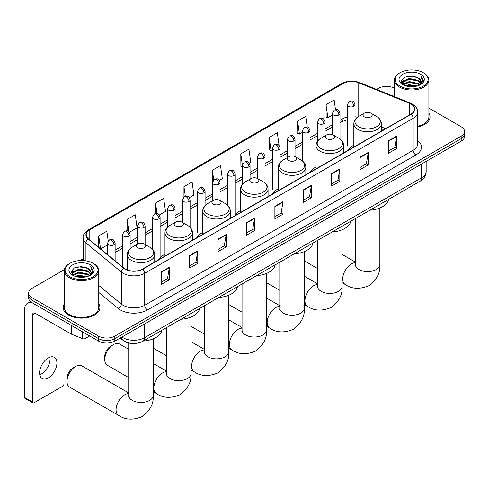 <?xml version="1.0" encoding="UTF-8"?>
<svg xmlns="http://www.w3.org/2000/svg" width="489" height="489" viewBox="0 0 489 489"><rect width="100%" height="100%" fill="white"/><g stroke="black" fill="none" stroke-linecap="round" stroke-linejoin="round"><path stroke-width="0.73" d="M164.964 254.194A20.281 11.712 0 0 0 159.371 259.317M202.739 232.385A20.281 11.712 0 0 0 197.146 237.507M240.515 210.576A20.281 11.712 0 0 0 234.922 215.698M278.29 188.766A20.281 11.712 0 0 0 272.697 193.888M316.065 166.957A20.281 11.712 0 0 0 310.472 172.079M353.84 145.147A20.281 11.712 0 0 0 348.247 150.27M382.954 130.233L381.396 129.603M132.024 343.437A11.479 6.626 180 0 1 123.424 340.625L120.239 337.997M64.42 269.616L32.029 288.314A11.479 6.626 0 0 0 28.662 293.003L28.662 298.003A11.479 6.626 0 0 0 32.029 302.691L98.595 341.12A11.479 6.626 0 0 0 114.829 341.12L461.188 141.15A11.479 6.626 0 0 0 464.55 136.468L464.55 133.968A11.479 6.626 0 0 1 461.188 138.65A11.479 6.626 0 0 0 464.55 133.968L464.55 131.468A11.479 6.626 0 0 0 461.188 126.779L428.89 108.13M28.662 293.003A11.479 6.626 0 0 0 32.029 297.691L98.595 336.12A11.479 6.626 0 0 0 114.829 336.12L114.829 338.62L461.188 138.65L114.829 338.62A11.479 6.626 0 0 1 98.595 338.62A11.479 6.626 0 0 0 114.829 338.62L114.829 341.12M32.029 297.691L32.029 300.191L98.595 338.62L32.029 300.191A11.479 6.626 0 0 1 28.662 295.503A11.479 6.626 0 0 0 32.029 300.191L32.029 302.691M64.322 303.84A18.368 10.605 0 0 0 63.179 307.532A18.368 10.605 0 0 0 68.558 315.032A18.368 10.605 0 0 0 88.576 317.33A18.368 10.605 0 0 0 99.915 307.532A18.368 10.605 0 0 0 98.766 303.84A18.368 10.605 0 0 1 99.915 307.532A18.368 10.605 0 0 1 88.576 317.33A18.368 10.605 0 0 1 68.558 315.032A18.368 10.605 0 0 1 63.179 307.532A18.368 10.605 0 0 1 64.322 303.84M410.992 104.047A12.243 7.072 180 0 1 414.58 109.047A12.243 7.072 180 0 1 410.992 114.047L142.562 269.023A12.243 7.072 180 0 1 123.876 268.076L88.436 238.858A12.243 7.072 180 0 1 86.223 234.806A12.243 7.072 180 0 1 89.811 229.806L343.064 83.588A12.243 7.072 180 0 1 358.749 82.794L409.36 103.258A12.243 7.072 180 0 1 410.992 104.047M411.206 103.925A12.549 7.249 0 0 0 409.531 103.112L358.92 82.653A12.549 7.249 0 0 0 342.85 83.46L89.591 229.677A12.549 7.249 0 0 0 88.185 238.962L123.625 268.18A12.549 7.249 0 0 0 142.782 269.146L411.206 114.169A12.549 7.249 0 0 0 411.206 103.925M161.236 271.957L161.236 284.457L169.353 279.769L169.353 267.275L161.236 271.957M161.236 282.239L167.489 278.632L169.322 267.691A3.062 1.767 -120 0 0 169.353 267.275M167.434 278.663L169.353 279.769M189.646 255.558L189.646 268.051L197.764 263.369L197.764 250.869L189.646 255.558M189.646 265.839L195.9 262.226L197.733 251.285A3.062 1.767 -120 0 0 197.764 250.869M195.844 262.257L197.764 263.369M218.057 239.152L218.057 251.652L226.175 246.963L226.175 234.463L218.057 239.152M218.057 249.433L224.31 245.82L226.144 234.879A3.062 1.767 -120 0 0 226.175 234.463M224.255 245.857L226.175 246.963M246.474 222.746L246.474 235.246L254.592 230.557L254.592 218.063L246.474 222.746M246.474 233.027L252.721 229.42L254.555 218.479A3.062 1.767 -120 0 0 254.592 218.063M252.666 229.451L254.592 230.557M388.535 140.728L388.535 153.228L396.652 148.54L396.652 136.046L388.535 140.728M388.535 151.009L394.788 147.403L396.616 136.455A3.062 1.767 -120 0 0 396.652 136.046M394.733 147.433L396.652 148.54M360.118 157.134L360.118 169.634L368.241 164.946L368.241 152.446L360.118 157.134M360.118 167.415L366.371 163.803L368.205 152.861A3.062 1.767 -120 0 0 368.241 152.446M366.316 163.833L368.241 164.946M331.707 173.54L331.707 186.034L339.824 181.352L339.824 168.852L331.707 173.54M331.707 183.815L337.96 180.209L339.794 169.267A3.062 1.767 -120 0 0 339.824 168.852M337.905 180.239L339.824 181.352M303.296 189.94L303.296 202.44L311.414 197.752L311.414 185.252L303.296 189.94M303.296 200.221L309.549 196.615L311.383 185.667A3.062 1.767 -120 0 0 311.414 185.252M309.494 196.645L311.414 197.752M274.885 206.346L274.885 218.846L283.003 214.158L283.003 201.657L274.885 206.346M274.885 216.627L281.138 213.015L282.966 202.073A3.062 1.767 -120 0 0 283.003 201.657M281.083 213.045L283.003 214.158M417.643 126.963A18.368 10.605 0 0 0 430.039 116.938A18.368 10.605 0 0 0 428.89 113.246A18.368 10.605 0 0 1 430.039 116.938A18.368 10.605 0 0 1 417.643 126.963M114.829 336.12L461.188 136.15A11.479 6.626 0 0 0 464.55 131.468M394.446 88.252A11.479 6.626 0 0 0 378.388 88.35L376.554 89.408M83.161 258.797L80.074 260.576M159.359 214.983L165.502 211.437L163.668 198.375L155.551 203.063L155.551 213.51M129.377 232.293L137.091 227.837L135.257 214.781L127.14 219.469L127.14 230.839M108.222 240.973L106.847 231.187L98.729 235.869L98.729 247.342M249.304 163.057L250.741 162.226L248.907 149.163L240.79 153.852L240.918 166.278M279.109 145.533L277.318 132.763L269.201 137.452L269.335 149.872M307.226 127.03L305.729 116.358L297.612 121.046L297.746 133.466M335.503 109.64L334.146 99.958L326.029 104.64L326.157 117.067M189.341 197.672L193.913 195.032L192.085 181.975L183.962 186.657L183.962 196.896M219.323 180.368L222.33 178.626L220.496 165.569L212.379 170.258L212.422 182.733M212.422 200.851L212.379 182.629M212.379 170.258L213.711 179.775M242.403 166.828L240.79 166.229M240.79 153.852L242.403 165.343A3.826 2.207 0 0 0 243.522 166.896A3.826 2.207 0 0 0 248.932 166.896A3.826 2.207 0 0 0 250.056 165.337C248.504 160.429 246.994 161.407 244.317 162.024A3.826 2.207 60 0 1 246.23 162.214A3.826 2.207 -120 0 1 248.932 166.896M269.201 137.452L271.034 150.508L272.385 149.732M271.034 150.508L269.201 149.823M297.612 121.046L299.445 134.102L302.367 132.421M299.445 134.102L297.612 133.418M326.029 104.64L327.856 117.702L332.349 115.111M327.856 117.702L326.029 117.018M183.962 186.657L185.313 196.248M155.551 203.063L157.018 213.51M127.14 219.469L128.864 231.731M100.612 248.901L107.482 244.934M98.729 235.869L100.551 248.846M400.033 86.162A16.455 9.499 0 0 0 423.303 86.162A16.455 9.499 0 0 0 423.303 72.727L423.847 73.038A17.219 9.945 0 0 1 428.89 80.068A17.219 9.945 0 0 1 418.26 89.255A17.219 9.945 0 0 1 399.495 87.097A17.219 9.945 0 0 1 394.446 80.068A17.219 9.945 0 0 1 399.495 73.038L400.033 72.727A16.455 9.499 0 0 0 400.033 86.162M417.643 126.26A17.219 9.945 0 0 0 428.89 116.938L428.89 80.068M405.222 85.709L409.195 84.695L417.245 85.985M406.359 86.058L409.195 85.477L416.066 86.278M402.759 84.426L409.195 81.571L418.431 83.521L419.923 84.75M403.144 84.762L409.195 82.348L418.431 84.304L419.507 85.123M402.215 83.906L402.429 81.828L409.195 78.448L418.431 80.398L420.962 83.264M402.129 83.521L402.429 82.61L409.195 79.224L418.431 81.174L420.784 83.637M419.409 85.202A9.566 5.526 0 0 0 421.237 81.956A9.566 5.526 0 0 0 418.431 78.051L421.231 82.146M420.601 74.285A12.628 7.292 0 0 0 402.765 74.273A12.628 7.292 0 0 0 402.685 84.566A12.628 7.292 0 0 0 402.74 84.597A12.628 7.292 0 0 0 420.656 84.566A12.628 7.292 0 0 0 420.601 74.285M418.431 78.051L411.561 76.003L404.495 77.299L401.218 81.003L403.394 84.945M420.192 84.823L423.248 80.948L423.309 80.257L420.821 76.107L422.386 80.752L419.513 85.159M423.847 73.038L423.303 72.727A16.455 9.499 0 0 0 400.033 72.727M420.821 76.107L423.303 80.41M404.33 77.378L408.657 76.315L416.408 77.011M401.347 82.409L402.759 81.302M405.864 79.982L408.657 79.438L416.133 80.049M405.864 83.106L408.657 82.562L416.133 83.173M406.438 86.076L408.657 85.685L416.053 86.278M401.267 82.103L403.584 80.453M402.496 84.2L403.584 83.576M364.372 116.871A4.59 2.653 0 0 0 370.864 116.871A4.59 2.653 0 0 0 370.864 113.124L376.567 116.419A12.653 7.304 0 0 1 376.567 126.749A12.653 7.304 0 0 1 358.669 126.749A12.653 7.304 0 0 1 358.669 116.419C355.552 118.265 353.944 120.728 353.84 123.79A13.778 7.952 0 0 0 357.875 129.414A13.778 7.952 0 0 0 372.887 131.138A13.778 7.952 0 0 0 381.396 123.79C381.292 120.728 379.684 118.265 376.567 116.419L370.864 113.124A4.59 2.653 0 0 0 364.372 113.124A4.59 2.653 0 0 0 364.372 116.871M369.904 210.191A21.045 12.152 0 0 0 388.541 199.433M326.597 138.68A4.59 2.653 0 0 0 333.088 138.68A4.59 2.653 0 0 0 333.088 134.933L338.791 138.228A12.653 7.304 0 0 1 338.791 148.558A12.653 7.304 0 0 1 320.894 148.558A12.653 7.304 0 0 1 320.894 138.228C317.777 140.074 316.169 142.537 316.065 145.6A13.778 7.952 0 0 0 320.099 151.223A13.778 7.952 0 0 0 335.112 152.947A13.778 7.952 0 0 0 343.62 145.6C343.516 142.537 341.909 140.074 338.791 138.228L333.088 134.933A4.59 2.653 0 0 0 326.597 134.933A4.59 2.653 0 0 0 326.597 138.68M332.129 232A21.045 12.152 0 0 0 350.766 221.242M288.822 160.49A4.59 2.653 0 0 0 295.313 160.49A4.59 2.653 0 0 0 295.313 156.743L301.016 160.037A12.653 7.304 0 0 1 301.016 170.368A12.653 7.304 0 0 1 283.119 170.368A12.653 7.304 0 0 1 283.119 160.037C280.001 161.883 278.394 164.347 278.29 167.409A13.778 7.952 0 0 0 282.324 173.033A13.778 7.952 0 0 0 297.336 174.756A13.778 7.952 0 0 0 305.845 167.409C305.741 164.347 304.134 161.883 301.016 160.037L295.313 156.743A4.59 2.653 0 0 0 288.822 156.743A4.59 2.653 0 0 0 288.822 160.49M294.354 253.809A21.045 12.152 0 0 0 312.991 243.051M251.046 182.299A4.59 2.653 0 0 0 257.538 182.299A4.59 2.653 0 0 0 257.538 178.552L263.241 181.841A12.653 7.304 0 0 1 263.241 192.177A12.653 7.304 0 0 1 245.344 192.177A12.653 7.304 0 0 1 245.344 181.841C242.226 183.693 240.619 186.156 240.515 189.219A13.778 7.952 0 0 0 244.549 194.842A13.778 7.952 0 0 0 259.561 196.566A13.778 7.952 0 0 0 268.07 189.219C267.966 186.156 266.358 183.693 263.241 181.841L257.538 178.552A4.59 2.653 0 0 0 251.046 178.552A4.59 2.653 0 0 0 251.046 182.299M256.578 275.619A21.045 12.152 0 0 0 275.215 264.861M213.271 204.109A4.59 2.653 0 0 0 219.763 204.109A4.59 2.653 0 0 0 219.763 200.362L225.466 203.65A12.653 7.304 0 0 1 225.466 213.986A12.653 7.304 0 0 1 207.568 213.986A12.653 7.304 0 0 1 207.568 203.65C204.451 205.502 202.843 207.959 202.739 211.028A13.778 7.952 0 0 0 206.774 216.651A13.778 7.952 0 0 0 221.792 218.375A13.778 7.952 0 0 0 230.295 211.028C230.191 207.959 228.583 205.502 225.466 203.65L219.763 200.362A4.59 2.653 0 0 0 213.271 200.362A4.59 2.653 0 0 0 213.271 204.109M218.803 297.428A21.045 12.152 0 0 0 237.44 286.67M104.762 359.617L104.762 356.493A8.417 4.859 -60 0 1 110.716 346.181L113.424 344.623A12.243 7.072 120 0 0 104.762 359.617A12.243 7.072 120 0 0 107.299 365.228L128.723 377.594M175.496 225.918A4.59 2.653 0 0 0 181.987 225.918A4.59 2.653 0 0 0 181.987 222.171L187.69 225.46A12.653 7.304 0 0 1 187.69 235.796A12.653 7.304 0 0 1 169.793 235.796A12.653 7.304 0 0 1 169.793 225.46C166.676 227.312 165.068 229.769 164.964 232.837A13.778 7.952 0 0 0 168.998 238.461A13.778 7.952 0 0 0 184.017 240.185A13.778 7.952 0 0 0 192.519 232.837C192.415 229.769 190.808 227.312 187.69 225.46L181.987 222.171A4.59 2.653 0 0 0 175.496 222.171A4.59 2.653 0 0 0 175.496 225.918M181.028 319.238A21.045 12.152 0 0 0 199.665 308.48M128.723 349.317L119.542 344.018A12.243 7.072 120 0 0 113.424 344.623L110.716 346.181M66.987 381.426L66.987 378.303A8.417 4.859 -60 0 1 72.94 367.991L75.648 366.432A12.243 7.072 120 0 0 66.987 381.426A12.243 7.072 120 0 0 69.524 387.037L118.607 415.375A12.243 7.072 -60 0 1 116.73 405.558A12.243 7.072 -60 0 1 124.732 394.77A12.243 7.072 -60 0 1 128.723 393.59M137.721 247.727A4.59 2.653 0 0 0 144.212 247.727A4.59 2.653 0 0 0 144.212 243.98L149.915 247.269A12.653 7.304 0 0 1 149.915 257.605A12.653 7.304 0 0 1 132.018 257.605A12.653 7.304 0 0 1 132.018 247.269C128.9 249.121 127.293 251.578 127.189 254.647A13.778 7.952 0 0 0 131.223 260.27A13.778 7.952 0 0 0 146.242 261.994A13.778 7.952 0 0 0 154.744 254.647C154.64 251.578 153.033 249.121 149.915 247.269L144.212 243.98A4.59 2.653 0 0 0 137.721 243.98A4.59 2.653 0 0 0 137.721 247.727M143.253 341.047A21.045 12.152 0 0 0 161.89 330.289M128.723 392.93L81.767 365.827A12.243 7.072 120 0 0 75.648 366.432L72.94 367.991M49.896 357.166A12.243 7.072 -60 0 1 41.394 373.963A12.243 7.072 -60 0 1 39.762 374.727M48.264 377.93A12.243 7.072 120 0 0 56.259 367.135A12.243 7.072 120 0 0 54.383 357.325A12.243 7.072 120 0 0 48.264 357.93A12.243 7.072 120 0 0 40.263 368.724A12.243 7.072 120 0 0 42.14 378.535A12.243 7.072 120 0 0 48.264 377.93M85.129 333.351L85.129 338.584L89.664 335.967M31.895 302.612A15.306 8.839 -120 0 0 27.622 303.18A15.306 8.839 -120 0 0 24.45 310.191L24.45 397.361L32.567 402.05L32.567 314.873A3.826 2.207 60 0 1 33.362 313.125A3.826 2.207 60 0 1 35.275 313.315L71.143 334.024L71.143 325.271M32.567 402.05A1.913 1.106 120 0 0 32.965 402.924L24.847 398.242A1.913 1.106 -60 0 1 24.45 397.361M32.965 402.924A1.913 1.106 120 0 0 33.918 402.832L62.604 386.273A1.913 1.106 120 0 0 63.955 383.926L63.955 329.873M85.129 338.584A1.913 1.106 180 0 1 82.678 338.706L71.4 334.146A1.913 1.106 180 0 1 71.143 334.024M69.909 276.756A16.455 9.499 0 0 0 93.179 276.756A16.455 9.499 0 0 0 93.179 263.32L93.723 263.632A17.219 9.945 0 0 1 98.766 270.661A17.219 9.945 0 0 1 88.136 279.849A17.219 9.945 0 0 1 69.371 277.691A17.219 9.945 0 0 1 64.322 270.661A17.219 9.945 0 0 1 69.371 263.632L69.909 263.32A16.455 9.499 0 0 0 69.909 276.756M64.322 270.661L64.322 307.532A17.219 9.945 0 0 0 69.371 314.561A17.219 9.945 0 0 0 88.136 316.719A17.219 9.945 0 0 0 98.766 307.532L98.766 270.661M75.098 276.309L79.071 275.289L87.121 276.578M76.235 276.652L79.071 276.071L85.942 276.872L78.533 276.285L76.315 276.676M72.635 275.02L79.071 272.165L88.307 274.115L89.799 275.35M73.02 275.356L79.071 272.948L88.307 274.897L89.383 275.717M72.091 274.5L72.305 272.422L79.071 269.042L88.307 270.992L90.838 273.858M72.005 274.121L72.305 273.204L79.071 269.824L88.307 271.774L90.661 274.231M89.285 275.796A9.566 5.526 0 0 0 91.113 272.55A9.566 5.526 0 0 0 88.307 268.644L91.107 272.74M90.477 264.879A12.628 7.292 0 0 0 72.641 264.867A12.628 7.292 0 0 0 72.561 275.16A12.628 7.292 0 0 0 72.616 275.191A12.628 7.292 0 0 0 90.532 275.16A12.628 7.292 0 0 0 90.477 264.879M88.307 268.644L81.437 266.597L74.371 267.893L71.101 271.597L73.271 275.539M90.074 275.417L93.124 271.548L93.185 270.851L90.697 266.701L92.262 271.352L89.389 275.753M93.723 263.632L93.179 263.32A16.455 9.499 0 0 0 69.909 263.32M90.697 266.701L93.179 271.01M74.206 267.978L78.533 266.908L86.284 267.605M71.223 273.003L72.635 271.896M75.74 270.576L78.533 270.032L86.009 270.649M75.74 273.699L78.533 273.155L86.009 273.773M71.143 272.697L73.46 271.047M72.372 274.8L73.46 274.176M121.92 337.025A15.306 8.839 0 0 0 122.947 337.685A15.306 8.839 0 0 0 144.591 337.685L421.683 177.709A15.306 8.839 0 0 0 426.163 171.462C426.274 175.258 424.256 178.509 420.094 181.211L143.008 341.188A7.653 4.419 60 0 0 144.591 337.685L144.591 323.938M421.683 163.962L421.683 177.709A7.653 4.419 60 0 1 420.094 181.211M121.296 337.386A7.653 5.116 129.5 0 0 122.629 339.873L120.306 337.96M461.188 141.15L461.188 136.15M98.595 341.12L98.595 336.12M417.643 140.539A19.132 11.045 180 0 1 415.864 154.976L147.433 309.953A3.826 2.207 60 0 1 144.726 305.264L413.156 150.288A15.306 8.839 0 0 0 417.643 144.041L417.643 112.048A15.306 8.839 180 0 1 413.156 118.295A3.826 2.207 -120 0 0 411.206 114.169M147.433 309.953A19.132 11.045 180 0 1 120.373 309.953A19.132 11.045 180 0 1 118.234 308.48L98.766 292.428M123.625 268.18A3.826 2.561 129.5 0 0 121.364 272.092L121.364 304.085A15.306 8.839 0 0 0 123.081 305.264A15.306 8.839 0 0 0 144.726 305.264L144.726 273.272A15.306 8.839 180 0 1 121.364 272.092L85.93 242.874A15.306 8.839 180 0 1 83.161 237.801L83.161 260.582M417.643 112.048C418.15 109.658 416.39 106.987 412.368 104.047L410.35 103.069A3.826 1.791 112 0 0 409.531 103.112M410.35 103.069L359.739 82.61C353.4 80.367 347.386 80.691 341.689 83.588A3.826 2.207 60 0 1 342.85 83.46M89.591 229.677A3.826 2.207 -120 0 0 88.436 229.799C84.463 232.66 82.702 235.325 83.161 237.801M88.185 238.962A3.826 2.561 129.5 0 0 85.93 242.874L85.93 260.882M359.739 82.61A3.826 1.791 112 0 0 358.92 82.653M142.782 269.146A3.826 2.207 60 0 1 144.726 273.272L413.156 118.295L413.156 150.288A3.826 2.207 60 0 0 415.864 154.976M98.766 285.454L121.364 304.085A3.826 2.561 -50.5 0 1 118.234 308.48M89.811 229.806L89.811 239.989M409.36 103.258L409.36 114.988M358.749 82.794L358.749 116.37M385.662 128.668L381.396 126.944M357.343 117.299A12.243 7.072 0 0 0 354.99 116.767M347.337 116.981A12.243 7.072 0 0 0 343.064 118.582L340.002 120.349M343.064 83.588L343.064 118.582A6.889 3.979 60 0 1 341.64 121.737L340.002 122.684M332.349 124.768L325.008 129.004M317.355 133.424L310.02 137.66M302.367 142.079L295.026 146.315M287.373 150.734L280.038 154.97M272.385 159.39L265.044 163.626M257.391 168.045L250.056 172.281M242.403 176.7L235.062 180.936M227.409 185.355L220.074 189.591M212.422 194.011L205.08 198.247M197.428 202.666L190.093 206.902M182.44 211.321L175.099 215.557M167.446 219.977L160.111 224.213M152.458 228.632L145.117 232.868M137.464 237.281L130.129 241.523M122.476 245.936L115.135 250.172M274.885 206.743L282.966 202.073M303.296 190.337L311.383 185.667M331.707 173.931L339.794 169.267M360.118 157.531L368.205 152.861M388.535 141.125L396.616 136.455M246.474 223.143L254.555 218.479M218.057 239.549L226.144 234.879M189.646 255.955L197.733 251.285M161.236 272.355L169.322 267.691M379.861 207.996L379.861 264.543A12.243 7.072 180 0 1 376.273 269.537A12.243 7.072 180 0 1 358.957 269.537A12.243 7.072 180 0 1 355.369 264.543L355.21 265.985M379.861 264.543C380.497 272.593 376.866 279.635 368.981 285.655C359.831 289.476 351.921 289.097 345.258 284.519A12.243 7.072 -60 0 1 343.382 274.708A12.243 7.072 -60 0 1 351.383 263.913A12.243 7.072 -60 0 1 355.369 262.74M342.086 229.806L342.086 286.352A12.243 7.072 180 0 1 338.498 291.346A12.243 7.072 180 0 1 321.181 291.346A12.243 7.072 180 0 1 317.593 286.352L317.434 287.795M342.086 286.352C342.722 294.402 339.091 301.444 331.212 307.465C322.055 311.285 314.146 310.906 307.483 306.328A12.243 7.072 -60 0 1 305.607 296.517A12.243 7.072 -60 0 1 313.608 285.723A12.243 7.072 -60 0 1 317.593 284.543M304.311 251.615L304.311 308.162A12.243 7.072 180 0 1 300.723 313.156A12.243 7.072 180 0 1 283.406 313.156A12.243 7.072 180 0 1 279.818 308.162L279.659 309.604M304.311 308.162C304.947 316.212 301.322 323.253 293.437 329.274C284.28 333.095 276.371 332.716 269.708 328.137A12.243 7.072 -60 0 1 267.831 318.327A12.243 7.072 -60 0 1 275.833 307.532A12.243 7.072 -60 0 1 279.818 306.352M266.536 273.424L266.536 329.965A12.243 7.072 180 0 1 262.954 334.965A12.243 7.072 180 0 1 245.631 334.965A12.243 7.072 180 0 1 242.049 329.965L241.884 331.414M266.536 329.965C267.171 338.021 263.547 345.063 255.661 351.084C246.505 354.898 238.595 354.519 231.933 349.947A12.243 7.072 -60 0 1 230.056 340.136A12.243 7.072 -60 0 1 238.057 329.341A12.243 7.072 -60 0 1 242.049 328.162M228.76 295.234L228.76 351.774A12.243 7.072 180 0 1 225.178 356.774A12.243 7.072 180 0 1 207.856 356.774A12.243 7.072 180 0 1 204.274 351.774L204.109 353.223M228.76 351.774C229.396 359.831 225.771 366.872 217.886 372.893C208.73 376.707 200.82 376.328 194.157 371.756A12.243 7.072 -60 0 1 192.281 361.946A12.243 7.072 -60 0 1 200.282 351.151A12.243 7.072 -60 0 1 204.274 349.971M190.985 317.043L190.985 373.584A12.243 7.072 180 0 1 187.403 378.584A12.243 7.072 180 0 1 170.08 378.584A12.243 7.072 180 0 1 166.498 373.584L166.333 375.032M190.985 373.584C191.621 381.64 187.996 388.682 180.111 394.702C170.954 398.517 163.045 398.138 156.382 393.566A12.243 7.072 -60 0 1 154.506 383.755A12.243 7.072 -60 0 1 162.507 372.96A12.243 7.072 -60 0 1 166.498 371.781M153.216 338.853L153.216 395.393A12.243 7.072 180 0 1 149.628 400.393A12.243 7.072 180 0 1 132.311 400.393A12.243 7.072 180 0 1 128.723 395.393L128.564 396.842M353.871 106.315A3.826 2.207 0 0 0 354.99 104.75C353.437 99.842 351.927 100.82 349.25 101.437A3.826 2.207 60 0 1 351.163 101.626A3.826 2.207 -120 0 1 353.871 106.315A3.826 2.207 0 0 1 348.461 106.315A3.826 2.207 0 0 1 347.337 104.75L349.25 101.437M338.877 114.97A3.826 2.207 0 0 0 340.002 113.405C338.449 108.497 336.939 109.475 334.262 110.092A3.826 2.207 60 0 1 336.175 110.282A3.826 2.207 -120 0 1 338.877 114.97A3.826 2.207 0 0 1 333.467 114.97A3.826 2.207 0 0 1 332.349 113.405L334.262 110.092M323.889 123.625A3.826 2.207 0 0 0 325.008 122.061C323.455 117.152 321.945 118.13 319.268 118.748A3.826 2.207 60 0 1 321.181 118.937A3.826 2.207 -120 0 1 323.889 123.625A3.826 2.207 0 0 1 318.48 123.625A3.826 2.207 0 0 1 317.355 122.061L319.268 118.748M308.895 132.281A3.826 2.207 0 0 0 310.02 130.716C308.467 125.807 306.958 126.785 304.28 127.403A3.826 2.207 60 0 1 306.193 127.592A3.826 2.207 -120 0 1 308.895 132.281A3.826 2.207 0 0 1 303.486 132.281A3.826 2.207 0 0 1 302.367 130.716L304.28 127.403M293.907 140.93A3.826 2.207 0 0 0 295.026 139.371C293.473 134.463 291.964 135.441 289.286 136.058A3.826 2.207 60 0 1 291.199 136.248A3.826 2.207 -120 0 1 293.907 140.93A3.826 2.207 0 0 1 288.498 140.93A3.826 2.207 0 0 1 287.373 139.371L289.286 136.058M278.913 149.585A3.826 2.207 0 0 0 280.038 148.026C278.486 143.118 276.976 144.096 274.298 144.713A3.826 2.207 60 0 1 276.212 144.903A3.826 2.207 -120 0 1 278.913 149.585A3.826 2.207 0 0 1 273.504 149.585A3.826 2.207 0 0 1 272.385 148.026L274.298 144.713M263.926 158.24A3.826 2.207 0 0 0 265.044 156.682C263.492 151.773 261.982 152.751 259.304 153.369A3.826 2.207 60 0 1 261.218 153.558A3.826 2.207 -120 0 1 263.926 158.24A3.826 2.207 0 0 1 258.516 158.24A3.826 2.207 0 0 1 257.391 156.682L259.304 153.369M233.944 175.551A3.826 2.207 0 0 0 235.062 173.992C233.51 169.084 232 170.062 229.323 170.673A3.826 2.207 60 0 1 231.236 170.863A3.826 2.207 -120 0 1 233.944 175.551A3.826 2.207 0 0 1 228.534 175.551A3.826 2.207 0 0 1 227.409 173.992L229.323 170.673M218.95 184.206A3.826 2.207 0 0 0 220.074 182.648C218.522 177.739 217.012 178.711 214.335 179.329A3.826 2.207 60 0 1 216.248 179.518A3.826 2.207 -120 0 1 218.95 184.206A3.826 2.207 0 0 1 213.54 184.206A3.826 2.207 0 0 1 212.422 182.648L214.335 179.329M203.962 192.862A3.826 2.207 0 0 0 205.08 191.303C203.528 186.388 202.018 187.366 199.341 187.984A3.826 2.207 60 0 1 201.254 188.173A3.826 2.207 -120 0 1 203.962 192.862A3.826 2.207 0 0 1 198.552 192.862A3.826 2.207 0 0 1 197.428 191.303L199.341 187.984M188.968 201.517A3.826 2.207 0 0 0 190.093 199.952C188.54 195.044 187.03 196.022 184.353 196.639A3.826 2.207 60 0 1 186.266 196.829A3.826 2.207 -120 0 1 188.968 201.517A3.826 2.207 0 0 1 183.558 201.517A3.826 2.207 0 0 1 182.44 199.952L184.353 196.639M173.98 210.172A3.826 2.207 0 0 0 175.099 208.607C173.546 203.699 172.036 204.677 169.359 205.294A3.826 2.207 60 0 1 171.272 205.484A3.826 2.207 -120 0 1 173.98 210.172A3.826 2.207 0 0 1 168.571 210.172A3.826 2.207 0 0 1 167.446 208.607L169.359 205.294M158.986 218.827A3.826 2.207 0 0 0 160.111 217.263C158.558 212.354 157.048 213.332 154.371 213.95A3.826 2.207 60 0 1 156.284 214.139A3.826 2.207 -120 0 1 158.986 218.827A3.826 2.207 0 0 1 153.577 218.827A3.826 2.207 0 0 1 152.458 217.263L154.371 213.95M143.998 227.483A3.826 2.207 0 0 0 145.117 225.918C143.564 221.01 142.054 221.988 139.377 222.605A3.826 2.207 60 0 1 141.29 222.795A3.826 2.207 -120 0 1 143.998 227.483A3.826 2.207 0 0 1 138.589 227.483A3.826 2.207 0 0 1 137.464 225.918L139.377 222.605M129.004 236.138A3.826 2.207 0 0 0 130.129 234.573C128.576 229.665 127.067 230.643 124.389 231.26A3.826 2.207 60 0 1 126.303 231.45A3.826 2.207 -120 0 1 129.004 236.138A3.826 2.207 0 0 1 123.595 236.138A3.826 2.207 0 0 1 122.476 234.573L124.389 231.26M114.016 244.793A3.826 2.207 0 0 0 115.135 243.229C113.582 238.32 112.073 239.298 109.395 239.916A3.826 2.207 60 0 1 111.309 240.105A3.826 2.207 -120 0 1 114.016 244.793A3.826 2.207 0 0 1 108.607 244.793A3.826 2.207 0 0 1 107.482 243.229L109.395 239.916M32.567 314.873L35.275 313.315M71.4 325.423L71.4 334.146M82.678 338.706L82.678 331.933M143.008 341.188C136.847 344.28 130.691 344.28 124.53 341.188L122.629 339.873M426.163 171.462L426.163 161.37M341.689 83.588L88.436 229.799M347.337 119.799L341.64 121.737M332.349 127.097L325.008 131.333M317.355 135.753L310.02 139.988M302.367 144.408L295.026 148.644M287.373 153.063L280.038 157.299M272.385 161.718L265.044 165.954M257.391 170.374L250.056 174.61M242.403 179.029L235.062 183.265M227.409 187.684L220.074 191.92M212.422 196.34L205.08 200.576M197.428 204.995L190.093 209.231M182.44 213.65L175.099 217.886M167.446 222.306L160.111 226.541M152.458 230.961L145.117 235.197M137.464 239.616L130.129 243.852M122.476 248.271L115.135 252.507M383.04 130.184L381.396 129.518M402.105 83.772L402.105 83.136M394.446 96.639L394.446 80.068M345.258 284.519L342.086 282.691M317.593 268.547L304.311 260.882M381.396 131.138L381.396 123.79M353.84 147.042L353.84 123.79M364.372 113.124L358.669 116.419M355.369 262.08L342.086 254.408M355.369 218.583L355.369 264.543M307.483 306.328L304.311 304.5M279.818 290.356L266.536 282.691M343.62 152.947L343.62 145.6M316.065 168.852L316.065 145.6M326.597 134.933L320.894 138.228M317.593 283.889L304.311 276.218M317.593 240.392L317.593 286.352M269.708 328.137L266.536 326.31M242.049 312.165L228.76 304.5M305.845 174.756L305.845 167.409M278.29 190.661L278.29 167.409M288.822 156.743L283.119 160.037M279.818 305.698L266.536 298.027M279.818 262.202L279.818 308.162M231.933 349.947L228.76 348.113M204.274 333.975L190.985 326.31M268.07 196.56L268.07 189.219M240.515 212.47L240.515 189.219M251.046 178.552L245.344 181.841M242.049 327.508L228.76 319.837M242.049 284.011L242.049 329.965M194.157 371.756L190.985 369.922M166.498 355.784L153.216 348.113M230.295 218.369L230.295 211.028M202.739 234.28L202.739 211.028M213.271 200.362L207.568 203.65M204.274 349.317L190.985 341.646M204.274 305.821L204.274 351.774M156.382 393.566L153.216 391.732M192.519 240.178L192.519 232.837M164.964 256.089L164.964 232.837M175.496 222.171L169.793 225.46M166.498 371.12L153.216 363.455M166.498 327.624L166.498 373.584M153.216 395.393C153.846 403.449 150.221 410.485 142.336 416.512C133.179 420.326 125.27 419.947 118.607 415.375M154.744 261.988L154.744 254.647M127.189 269.934L127.189 254.647M137.721 243.98L132.018 247.269M128.723 343.015L128.723 395.393M354.99 119.848L354.99 104.75M347.337 145.997L347.337 104.75M340.002 139.023L340.002 113.405M332.349 134.585L332.349 113.405M325.008 135.85L325.008 122.061M317.355 141.437L317.355 122.061M310.02 171.957L310.02 130.716M302.367 160.936L302.367 130.716M295.026 156.59L295.026 139.371M287.373 157.58L287.373 139.371M280.038 162.623L280.038 148.026M272.385 189.267L272.385 148.026M265.044 183.112L265.044 156.682M257.391 178.473L257.391 156.682M250.056 179.121L250.056 165.337M242.403 184.261L242.403 165.337L244.317 162.024M235.062 215.233L235.062 173.992M227.409 205.044L227.409 173.992M220.074 200.539L220.074 182.648M205.08 205.563L205.08 191.303M197.428 232.544L197.428 191.303M190.093 227.287L190.093 199.952M182.44 222.428L182.44 199.952M175.099 222.397L175.099 208.607M167.446 227.232L167.446 208.607M160.111 258.161L160.111 217.263M152.458 249.237L152.458 217.263M145.117 244.5L145.117 225.918M137.464 244.127L137.464 225.918M130.129 248.614L130.129 234.573M122.476 266.927L122.476 234.573M115.135 260.875L115.135 243.229M107.482 254.561L107.482 243.229M27.622 303.18L30.446 301.548M71.981 274.366L71.981 273.73"/></g></svg>
